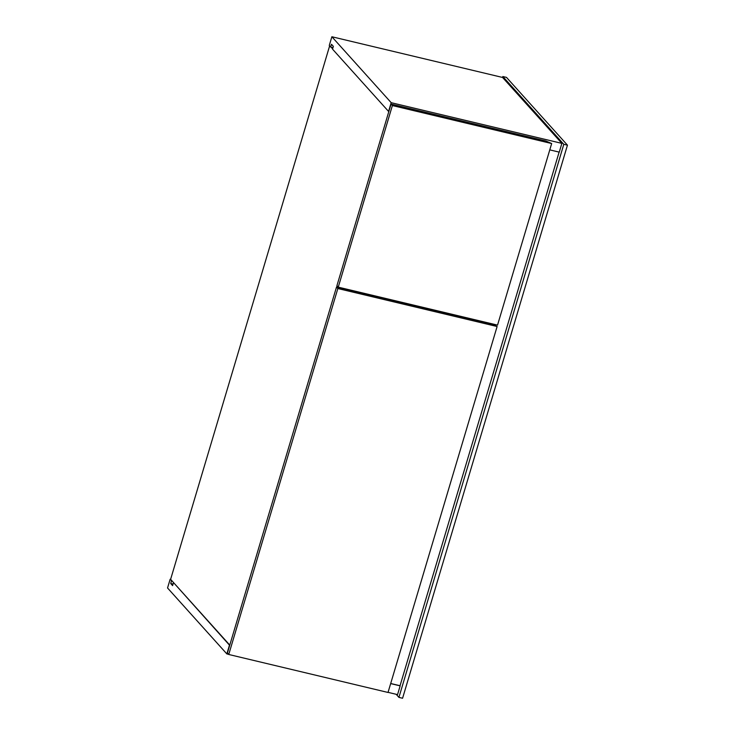 <?xml version="1.0" encoding="UTF-8"?>
<svg xmlns="http://www.w3.org/2000/svg" width="735" height="735" viewBox="0 0 735 735"><rect width="100%" height="100%" fill="white"/><g stroke="black" fill="none" stroke-linecap="round" stroke-linejoin="round"><path stroke-width="1.1" d="M396.137 694.272L398.93 697.377L402.578 698.25L398.93 697.377L563.809 144.308L502.832 76.532L502.556 77.451L502.832 76.532L506.488 77.395L502.832 76.532L563.809 144.308L567.457 145.172L563.809 144.308L398.93 697.377L396.137 694.272M506.488 77.395L567.457 145.172L402.578 698.25L567.457 145.172L506.488 77.395M332.624 48.841L331.099 47.159L332.624 48.841M336.694 287.1L337.071 285.832L336.694 287.1M170.612 579.336L229.77 645.1L170.612 579.336L329.629 45.919L170.612 579.336L170.152 579.226L167.543 587.982L226.849 653.911L229.467 645.155L173.883 582.965L229.743 645.22L226.849 653.911L228.613 654.325L226.849 653.911L167.543 587.982L170.152 579.226L170.612 579.336M561.871 143.38L391.185 102.68L331.871 36.75L502.556 77.451L561.871 143.38L559.261 152.136L549.78 149.876L559.261 152.136L561.871 143.38L391.185 102.68L388.567 111.435L391.185 102.68L331.871 36.75L329.262 45.506L330.649 47.049L332.992 47.61L330.649 47.049L329.262 45.506L331.871 36.75L502.556 77.451L561.871 143.38M332.532 49.144L388.567 111.435L332.532 49.144L333.359 46.378L331.476 44.284L330.649 47.049L331.476 44.284L333.359 46.378L332.532 49.144M400.042 685.727L390.671 683.596L400.152 685.856L397.543 694.612L388.062 692.352L397.543 694.612L400.152 685.856L390.698 683.504L400.042 685.727L559.124 152.099L400.042 685.727M171.999 580.87L170.152 579.226L171.54 580.76L170.713 583.526L172.596 585.62L173.423 582.855L172.596 585.62L170.713 583.526L171.54 580.76L171.999 580.87M173.056 584.086L170.713 583.526L173.056 584.086M551.663 143.536L392.389 105.555L391.057 104.076L545.774 140.973L551.663 143.536L497.531 325.127L338.256 287.146L392.389 105.555L551.663 143.536L497.531 325.127L338.256 287.146L392.389 105.555L391.057 104.076L336.924 285.667L338.256 287.146L336.924 285.667L391.057 104.076L545.774 140.973L551.663 143.536M497.117 326.515L337.843 288.533L336.511 287.054L491.228 323.942L497.117 326.515L388.025 692.462L228.75 654.481L337.843 288.533L497.117 326.515L388.025 692.462L228.75 654.481L227.418 653.002L228.75 654.481L337.843 288.533L336.511 287.054L227.418 653.002L336.511 287.054L491.228 323.942L497.117 326.515"/></g></svg>
